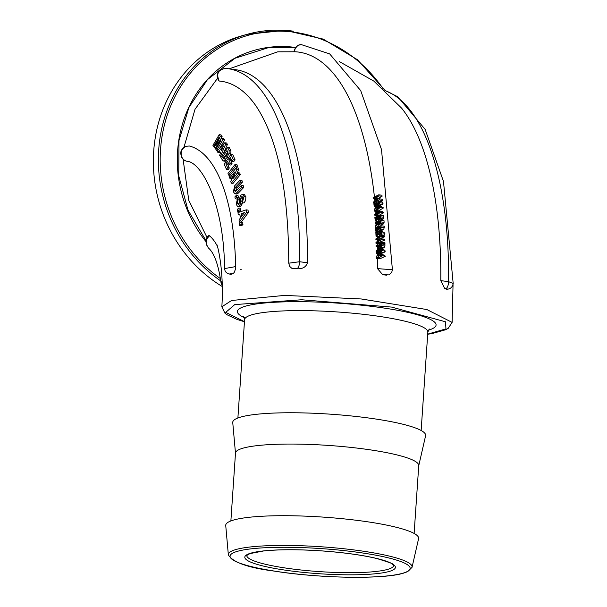 <?xml version="1.0" encoding="UTF-8"?>
<svg xmlns="http://www.w3.org/2000/svg" width="607" height="607" viewBox="0 0 607 607"><rect width="100%" height="100%" fill="white"/><g stroke="black" fill="none" stroke-linecap="round" stroke-linejoin="round"><path stroke-width="0.91" d="M378.252 258.445L382.069 255.714L380.286 254.128L378.244 254.295L376.097 257.254L376.788 258.688L380.134 258.696L376.788 258.688M380.202 256.905L376.833 257.823L376.446 257.057L376.841 255.888L380.194 254.986L381.037 255.828L380.202 256.905M380.855 255.304L378.571 256.124L378.153 257.285L378.563 258.058M380.286 254.128L382.638 254.447L385.422 256.169L380.134 258.696M379.17 198.793L375.141 198.838L378.874 195.879L378.776 194.801L373.123 197.632L373.199 198.368L377.622 195.871L374.382 199.528L377.986 199.437L373.555 201.934L373.639 202.723L375.338 202.95L382.471 200.318L379.292 199.893L379.17 198.793L382.342 199.217L382.471 200.318M374.382 199.528L377.167 199.718M373.199 198.368L374.686 198.565M373.639 202.723L379.292 199.893M378.874 195.879L382.046 196.304L376.977 199.081M378.776 194.801L381.955 195.226L382.046 196.304M376.848 215.28L380.513 212.147L379.102 210.895L376.56 211.373L374.58 214.734L375.149 215.864L376.848 215.28L378.738 215.531L376.864 216.092L375.149 215.864M378.935 211.737L379.481 212.374L378.722 213.489L375.369 215.03L374.929 214.423L375.247 213.209L376.621 212.207L378.768 211.706M375.369 215.03L374.929 214.423L376.423 214.62M379.443 212.162L376.977 213.436L376.628 214.65M379.102 210.895L381.621 211.236L383.859 212.594L378.738 215.531M377.683 204.278L376.454 203.224L375.832 203.52L375.756 204.87L374.451 205.758L374.344 203.17L373.851 203.595L374.231 206.615L375.134 206.486L376.257 204.559L377.858 205.06L379.322 204.089L379.747 202.7L379.018 201.266L377.842 201.6L378.677 202.897L378.487 203.694L377.099 204.369M379.018 201.266L381.909 201.653L383.108 203.148L382.235 204.476L380.119 205.363L377.091 205.166M379.322 204.089L382.235 204.476M375.983 205.545L377.85 205.796L376.901 206.721M378.184 204.817L377.85 205.796M374.231 206.615L376.439 206.661M376.454 203.224L378.457 203.755M374.352 203.224L375.983 203.444M374.344 203.17L376.074 203.459M375.87 231.297L376.78 231.404L377.979 229.681L379.436 230.121L380.908 229.135L381.143 225.766L375.445 227.891L375.87 231.297L378.298 231.608M378.76 230.182L381.689 230.417L378.76 230.182M380.194 227.587L380.035 228.771L378.389 229.196L378.1 227.359L380.157 226.79L380.194 227.587M377.516 228.543L377.425 229.696L376.712 230.554L376.105 230.44L375.854 228.444L377.471 227.595L377.516 228.543M376.712 230.554L376.105 230.44L376.75 230.531M378.1 227.359L380.073 227.625L380.111 228.604M375.854 228.444L377.516 228.672M380.908 229.135L383.799 229.522L381.689 230.417M381.143 225.766L384.314 226.191L383.799 229.522M379.792 230.319L379.269 231.123M378.548 231.646L377.577 231.525M374.223 210.174L374.792 211.274L376.507 210.644L380.149 207.473L378.776 206.259L376.188 206.775L374.223 210.174M378.776 206.259L381.317 206.6L383.503 207.92L378.396 210.895M378.616 207.101L379.125 207.708L378.366 208.831L375.027 210.439L374.572 209.847L374.891 208.626L376.257 207.594L378.427 207.063M375.027 210.439L374.572 209.847L375.999 210.037M379.094 207.533L376.613 208.861L376.279 210.075M380.088 232.102L379.292 231.995L380.559 233.027L379.77 235.038L381.075 234.772L381.613 232.792L379.967 231.092L379.17 231.146L378.047 231.904L376.742 235.478L376.052 234.446L376.461 232.14L375.847 232.527L376.029 236.214L376.864 236.305L378.32 233.118L379.716 231.965M376.029 236.214L377.736 236.442M381.075 234.772L383.928 235.152L379.77 235.038M379.967 231.092L382.372 231.419L384.944 233.24L383.928 235.152M380.536 232.822L379.974 234.772L378.624 236.54M376.461 232.2L377.797 232.382M376.461 232.14L377.82 232.322M377.425 219.188L378.897 219.552L380.354 218.535L380.536 215.212L374.845 217.587L375.331 220.91L376.249 220.956L377.463 219.195M375.331 220.91L377.744 221.153M380.536 215.212L383.707 215.637L383.237 218.922L381.143 219.855L378.169 219.635L381.143 219.855M379.36 219.446L378.017 221.191M380.354 218.535L383.237 218.922M376.939 218.088L376.871 219.226L376.165 220.113L375.551 220.045L376.143 220.129L375.551 220.045L375.27 218.095L376.879 217.154L376.939 218.088M375.27 218.095L376.955 218.323M379.61 217.033L379.474 218.201L377.827 218.687L377.501 216.889L379.565 216.251L379.61 217.033M377.501 216.889L379.481 217.154L379.534 218.088M381.773 243.088L381.742 242.254L376.53 242.489L381.659 239.697L381.636 238.839L376.477 239.059L381.583 236.29L381.568 235.417L375.885 238.9L375.908 239.841L380.164 239.484L375.976 242.398L375.999 243.346L384.975 243.513L375.999 243.346M381.583 236.29L384.762 236.715L378.199 239.287M381.568 235.417L384.77 235.85L384.762 236.715M381.636 238.839L384.792 239.257L384.815 240.122L378.252 242.717M381.659 239.697L384.815 240.122M381.742 242.254L384.921 242.679L384.975 243.513M375.908 239.841L379.352 239.848M375.43 227.397L377.038 224.104L377.933 224.863L378.851 224.742L380.528 223.604L380.855 220.333L375.164 222.587L375.209 223.414L376.757 222.42L375.369 226.32L375.43 227.397L376.029 227.473M375.209 223.414L376.659 223.604A287.126 111.726 -82.4 0 1 376.636 223.649M378.472 224.931L377.478 226.745M380.855 220.333L384.026 220.758L384.102 222.359L383.351 223.983L381.014 225.03L377.933 224.863M378.73 223.9L377.721 223.892L377.334 222.162L379.861 221.365L379.686 223.239L377.721 223.892L378.411 223.983M377.334 222.162L379.223 222.412L379.663 224.15M379.906 222.2L379.223 222.412M378.062 248.293L379.398 248.483L381.226 247.375L381.757 244.006L376.052 245.714L376.067 246.571L377.501 245.835L378.062 248.293L380.597 248.802M380.741 245.714L380.452 246.905L378.434 247.481L378.07 245.63L380.733 245L380.741 245.714M378.07 245.63L379.944 245.888L380.361 247.739M380.741 245.698L379.944 245.888M376.067 246.571L377.516 246.761A287.126 111.726 -82.4 0 1 377.554 250.691M381.757 244.006L384.929 244.431L384.944 246.04L383.996 247.747L381.515 248.764L379.929 248.544M377.865 252.732L376.446 251.45L376.53 250.547L376.074 251.556L376.613 253.43L378.578 253.415L381.211 252.193L382.046 250.661L381.15 249.318L379.254 249.052L377.797 250.16L377.865 252.732L377.175 252.8M381.15 249.318L383.867 249.682L385.399 251.108L383.943 252.558L380.521 253.673L378.328 253.658M380.194 249.007L383.867 249.682M376.613 253.43L378.829 253.847M376.53 250.592L377.592 250.737M376.53 250.547L377.6 250.691M381.029 250.774L380.566 251.655L378.381 252.58L378.252 250.63L380.096 249.872L381.029 250.774M381.378 250.198L380.141 250.888L379.959 252.057M294.312 51.716L295.199 48.56L297.035 46.261L299.479 44.948L301.641 44.683C297.938 44.319 295.351 46.663 293.871 51.732M389.186 274.743L391.75 272.27L392.388 269.751L377.516 268.62A287.126 111.726 -82.4 0 0 377.6 258.802M377.592 254.53A287.126 111.726 -82.4 0 0 377.584 253.68M377.463 244.993A287.126 111.726 -82.4 0 0 377.433 243.536M377.372 241.047A287.126 111.726 -82.4 0 0 377.342 240.031M377.266 237.549A287.126 111.726 -82.4 0 0 377.228 236.525M377.061 232.223A287.126 111.726 -82.4 0 0 377.038 231.646M376.522 221.692A287.126 111.726 -82.4 0 0 376.492 221.229M376.188 216.653A287.126 111.726 -82.4 0 0 376.143 216.001M375.824 211.797A287.126 111.726 -82.4 0 0 375.794 211.403M375.445 207.222A287.126 111.726 -82.4 0 0 375.407 206.835M374.845 200.864A287.126 111.726 -82.4 0 0 374.709 199.566M374.39 196.577A287.126 111.726 -82.4 0 0 295.434 51.777L277.74 51.815L229.203 68.826M241.184 269.614L240.554 269.227M207.025 237.496L188.769 200.318L183.117 159.36M183.989 147.144L195.037 109.245L217.443 78.409M427.7 334.26L432.207 333.531L445.849 329.684L448.216 328.341L452.109 322.385L426.865 309.54L361.226 298.963L284.668 295.404L231.624 300.48L221.836 306.808L224.954 313.182L227.01 314.745L236.821 319.343L244.446 321.778M189.247 145.984L189.399 146.014A179.733 69.934 97.6 0 1 235.66 266.602L235.379 269.371L234.219 272.467L232.944 273.772L230.66 274.356M388.882 274.888L382.668 274.675L377.516 268.62M307.415 262.77L299.608 261.731A261.329 101.688 -82.4 0 0 227.731 68.629L235.531 69.676A261.329 101.688 97.6 0 1 307.415 262.77C306.247 266.655 303.204 268.666 298.295 268.802L293.94 268.772L296.967 268.62A5.569 2.17 -82.4 0 0 299.608 261.731L288.735 263.188C288.583 191.326 277.748 139.033 256.23 106.293A247.944 96.483 -82.4 0 0 219.165 81.042L218.679 80.792M293.94 268.772L291.603 268.165M208.838 235.546L209.491 235.766A96.058 37.376 97.6 0 1 216.949 245.41M446.684 289.251L444.627 288.393L440.796 280.631A261.329 101.688 -82.4 0 0 401.599 108.137L373.844 81.11L339.351 61.588M241.199 224.362L240.933 222.192L242.671 222.42L242.937 224.598L241.465 225.789L239.735 225.561L241.199 224.362L242.937 224.598M238.809 207.989L240.547 208.224L240.903 210.28L239.454 211.653L237.724 211.418L239.166 210.045L238.809 207.989L237.375 209.362L237.724 211.418M226.722 160.21L224.749 161.196L223.019 160.969L224.18 160.582L227.048 157.494L229.082 153.192L229.15 150.597L227.557 147.433L229.332 147.668L230.933 150.832L230.857 153.427L229.871 155.946M242.565 194.384L244.34 194.619L245.865 196.789L245.668 200.454L244.029 202.92L242.261 202.685L244.09 196.547L242.565 194.384L240.85 195.143L239.31 199.149L239.424 201.843L238.672 204.172L238.111 204.438M243.141 197.093L242.534 199.855M242.542 202.723L241.025 206.099L239.416 206.896L237.686 206.661L239.279 205.864L240.584 203.717L240.751 198.777L241.374 196.858L242.049 196.531L242.739 197.632L241.89 200.826L242.261 202.685M239.378 200.735L239.112 203.565M219.188 134.64L212.943 145.384L213.717 146.446L218.657 137.751L214.392 147.372L215.182 148.434L220.827 140.619L215.864 149.352L216.661 150.422L222.906 139.678L221.737 138.123L216.13 145.361L220.318 136.196L219.188 134.64L220.971 134.875L222.101 136.438L220.561 139.549M221.737 138.123L223.52 138.366L224.681 139.913L219.901 147.835M236.282 195.371L234.879 196.911L235.304 198.83L236.707 197.298L236.282 195.371L238.02 195.606L238.445 197.533L238.073 197.935M224.795 142.751L217.078 151.067L217.814 152.304L219.256 150.619L220.584 152.805L219.643 155.316L220.402 156.56L225.645 144.155L224.795 142.751L226.578 142.994L227.428 144.398L223.551 153.131M220.053 151.94L219.544 152.539L217.814 152.304M240.137 180.089L234.772 185.681L233.354 191.751L234.795 193.762L236.487 192.927L241.958 187.222L241.472 185.37L235.721 191.319L235.084 191.342L234.59 190.34L235.213 187.563L240.6 181.941L240.137 180.089L241.92 180.332L242.375 182.183L236.95 187.791L236.358 190.681M241.472 185.37L243.248 185.605L243.733 187.457L238.225 193.163L236.578 193.997L234.795 193.762M231.047 154.459L232.822 154.694L235.084 159.899L233.794 161.53L232.026 161.295L233.3 159.664L231.047 154.459L224.142 164.019L226.472 169.391L228.202 169.626L229.302 167.972L227.61 164.08L228.308 163.055M231.1 159.193L230.523 159.967L232.026 163.404L230.827 165.051L229.074 164.816L230.265 163.169L232.026 163.404M236.343 167.737L229.127 176.462L229.666 178.155L234.575 172.039L230.751 181.478L231.297 183.155L238.521 174.429L237.952 172.729L232.868 178.693L236.874 169.406L236.343 167.737L238.126 167.972L238.657 169.641L236.525 174.323M237.952 172.729L239.735 172.972L240.296 174.664L233.027 183.382L231.297 183.155M232.496 176.94L231.396 178.382L229.666 178.155M235.099 164.376L228.004 173.45L228.589 175.066L235.683 165.992L235.099 164.376L236.874 164.618L237.466 166.227L234.074 170.294M246.23 209.84L237.974 212.609L238.278 214.764L239.826 214.18L240.38 217.981L239.037 220L239.363 222.147L246.586 212.275L246.23 209.84L248.013 210.083L248.369 212.518L241.093 222.374M241.207 213.763L244.439 212.571L241.594 216.38L241.207 213.763L242.952 213.998L243.02 214.438M243.506 213.785L242.952 213.998M238.278 214.764L239.947 214.992M246.586 212.275L248.369 212.518M239.363 222.147L240.751 222.329M228.589 175.066L230.038 175.256M235.683 165.992L237.466 166.227M236.874 169.406L238.657 169.641M238.521 174.429L240.296 174.664M233.3 159.664L235.084 159.899M230.265 163.169L228.763 159.732L230.394 157.57L232.026 161.295M228.763 159.732L230.523 159.967M226.472 169.391L227.564 167.737L229.302 167.972M227.564 167.737L225.872 163.844L227.61 164.08M225.872 163.844L227.579 161.371L229.074 164.816M240.6 181.941L242.375 182.183M241.958 187.222L243.733 187.457M220.402 156.56L221.289 156.674M225.645 144.155L227.428 144.398M220.561 149.216L223.551 145.923L221.472 150.726L220.561 149.216L222.018 149.413M236.707 197.298L238.445 197.533M235.304 198.83L236.905 199.05M216.661 150.422L217.526 150.536M215.182 148.434L216.267 148.578M213.717 146.446L214.711 146.583M222.906 139.678L224.681 139.913M220.318 136.196L222.101 136.438M238.672 204.172L237.337 203.14L238.096 199.809L237.724 197.89L236.146 204.172L237.686 206.661M238.096 199.809L239.348 199.976M237.724 197.89L239.378 198.11M224.18 160.582L225.91 160.817M227.557 147.433L220.849 157.41L223.019 160.969M227.746 152.008L227.526 153.844L226.236 156.295L223.217 158.275L222.587 157.038L226.98 150.498L227.746 152.008M222.587 157.038L224.324 157.266L224.954 158.51M227.784 152.084L224.324 157.266M223.664 158.647L223.217 158.275L224.347 158.427M239.166 210.045L240.903 210.28M240.933 222.192L239.469 223.384L239.735 225.561M228.346 554.806L225.736 525.556A96.672 14.697 3.9 0 1 361.074 520.882A96.672 14.697 3.9 0 1 418.58 538.705L412.032 567.333A92.082 13.999 -176.1 0 0 357.257 550.359A92.082 13.999 -176.1 0 0 228.346 554.806C232.822 562.386 248.202 567.826 274.47 571.126C318.781 578.281 383.078 579.45 403.131 573.274L407.684 571.635L412.032 567.333M235.66 266.602L224.529 268.575C224.18 203.231 201.198 161.128 186.341 161.174L184.331 160.256L182.517 158.473L181.273 155.764L181.106 152.706L182.054 149.8L183.929 147.509L186.425 146.188L189.399 146.014M382.668 274.675L386.454 275.183M219.165 81.042C216.062 73.781 218.156 69.562 225.44 68.394M208.876 235.524C205.136 238.384 204.984 242.534 208.421 247.99L206.35 244.545L206.16 241.434L207.23 238.323L209.491 235.766M222.139 281.033L221.054 282.885L222.268 285.753M446.623 289.251C450.326 289.16 452.511 287.248 453.171 283.522L448.603 281.678A261.329 101.688 -82.4 0 0 385.308 90.716M295.412 47.612L268.893 47.498L234.932 58.302L207.465 79.616L188.883 107.538L178.997 140.589L178.724 175.848L188.003 210.128L205.864 240.455M205.758 241.336A120.011 109.04 -105.6 0 1 188.428 108.183A120.011 109.04 -105.6 0 1 295.237 47.414A120.011 109.04 -105.6 0 1 295.541 47.452M222.283 286.534A137.349 124.792 -105.6 0 1 153.814 149.671A137.349 124.792 -105.6 0 1 242.072 35.752L247.072 34.349A137.349 124.792 -105.6 0 1 293.348 31.169M230.872 520.95L235.493 453.08A91.839 13.961 3.9 0 1 364.071 448.983A91.839 13.961 3.9 0 1 418.747 465.577L414.126 533.447M235.486 453.247L232.754 422.601A96.672 14.697 3.9 0 1 368.092 417.935A96.672 14.697 3.9 0 1 425.598 435.75L418.739 465.744M376.841 255.888L378.571 256.124M376.446 257.057L378.153 257.285M378.237 255.183L380.126 255.433M382.069 255.714L385.422 256.169M375.247 213.209L376.977 213.436M376.621 212.207L378.502 212.458M380.513 212.147L383.859 212.594M379.747 202.7L383.108 203.148M377.858 205.06L380.119 205.363M376.477 203.489L378.442 203.755M374.17 205.022L375.566 205.204M378.138 228.3L380.111 228.566M375.885 229.12L377.508 229.34M381.211 227.42L384.375 227.845M376.507 210.644L378.32 210.887M380.149 207.473L383.503 207.92M376.257 207.594L378.138 207.852M374.891 208.626L376.613 208.861M381.613 232.792L384.944 233.24M378.32 233.118L380.286 233.384M378.062 234.514L379.921 234.765M376.052 234.446L377.357 234.621M380.627 216.843L383.791 217.268M375.308 218.763L376.932 218.983M377.562 217.822L379.527 218.08M378.851 224.742L381.014 225.03M380.528 223.604L383.351 223.983M380.938 221.934L384.102 222.359M377.372 222.883L379.261 223.141M378.085 246.214L379.959 246.465M381.78 245.615L384.944 246.04M381.226 247.375L383.996 247.747M379.398 248.483L381.515 248.764M382.046 250.661L385.399 251.108M381.211 252.193L383.943 252.558M378.578 253.415L380.521 253.673M376.446 251.45L377.516 251.594M379.292 249.925L380.71 250.114M378.252 250.63L380.141 250.888M378.07 251.51L379.936 251.761M235.213 187.563L236.95 187.791M234.59 190.34L236.328 190.575M236.487 192.927L238.225 193.163M234.894 193.777L236.525 193.99M244.09 196.547L245.865 196.789M241.374 196.858L242.557 197.017M240.751 198.777L242.512 199.013M240.82 201.137L241.981 201.289M240.584 203.717L242.337 203.952M239.279 205.864L241.025 206.099M237.337 203.14L239.075 203.375M227.048 157.494L228.543 157.699M229.082 153.192L230.857 153.427M229.15 150.597L230.933 150.832M402.509 573.312A90.253 13.718 3.9 0 1 283.795 572.447A90.253 13.718 3.9 0 1 237.701 551.247A90.253 13.718 3.9 0 1 356.408 552.112A90.253 13.718 3.9 0 1 402.509 573.312M350.467 553.774A75.48 11.48 -176.1 0 0 251.184 553.053A75.48 11.48 -176.1 0 0 289.736 570.785A75.48 11.48 -176.1 0 0 389.019 571.506A75.48 11.48 -176.1 0 0 350.467 553.774M387.456 569.449A73.629 11.192 3.9 0 1 290.609 568.744A73.629 11.192 3.9 0 1 246.776 555.451L249.917 553.607L263.582 550.966C279.357 549.358 299.046 549.358 322.651 550.974C344.404 552.598 362.485 555.124 376.894 558.554C389.193 562.325 394.406 564.222 392.517 564.252L393.685 565.474A73.629 11.192 3.9 0 1 387.456 569.449M237.891 417.995L244.598 319.623A91.839 13.961 3.9 0 1 373.168 315.526A91.839 13.961 3.9 0 1 427.844 332.112L429.232 328.979M428.337 330.216A99.571 15.137 -176.1 0 0 376.795 307.028A99.571 15.137 -176.1 0 0 267.839 302.726A99.571 15.137 -176.1 0 0 244.371 317.673M244.454 321.649L225.736 312.37L234.757 304.593L301.618 299.759L391.606 307.089L445.455 321.771L445.978 328.865L427.707 334.131M231.039 274.326L229.909 273.81L232.785 273.825M296.967 268.62L298.295 268.802M444.627 288.393L445.955 288.568A5.569 2.17 97.6 0 0 448.603 281.678L440.796 280.631M445.955 288.568L447.23 288.917L446.297 289.175M220.478 278.643A136.127 123.684 -105.6 0 1 166.045 119.04A136.127 123.684 -105.6 0 1 293.963 32.179A136.127 123.684 -105.6 0 1 383.192 88.797M220.811 280.965A137.349 124.792 -105.6 0 1 159.186 144.314A137.349 124.792 -105.6 0 1 247.072 34.349L285.199 30.35L323.205 39.106L357.546 59.782L385.013 90.443M374.458 206.706L376.173 206.941M376.249 231.54L377.979 231.775M374.792 211.274L376.499 211.502M376.37 236.411L378.093 236.639M375.68 221.115L377.402 221.35M301.535 44.683L329.684 53.909L360.695 90.595L381.515 149.588L392.41 269.743M221.843 306.816C224.514 265.934 215.743 239.545 216.843 245.122M452.116 322.188L453.05 284.63M244.598 319.623L243.642 316.323M421.144 430.492L427.844 332.112M230.713 274.364L228.004 273.674L226.161 272.414L225.106 270.934L224.529 268.575M186.349 161.174L183.458 159.671L181.88 157.866L180.62 153.359L181.076 150.938L182.677 148.267L185.666 146.302L189.331 145.999M291.603 268.157L289.691 266.374L288.735 263.188M227.731 68.629L225.06 68.356C217.488 70.389 215.371 74.555 218.71 80.83M208.413 247.982C214.188 252.922 218.406 264.553 221.054 282.885M385.066 90.496L397.744 96.733L425.15 129.39L443.489 181.455L453.186 283.522"/></g></svg>
